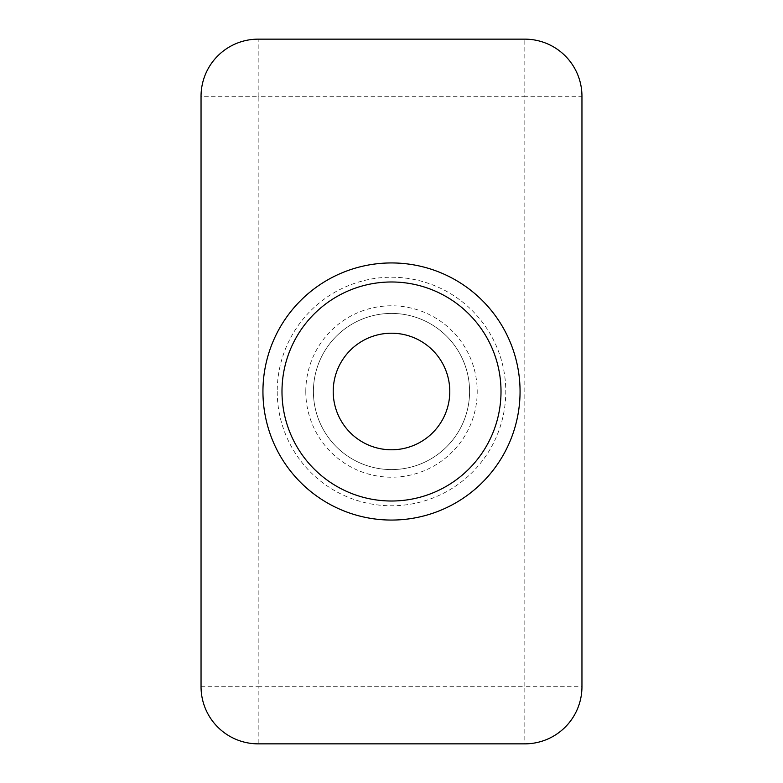 <?xml version="1.0" encoding="UTF-8"?>
<svg xmlns="http://www.w3.org/2000/svg" width="783" height="783" viewBox="0 0 783 783"><rect width="100%" height="100%" fill="white"/><g stroke="black" fill="none" stroke-linecap="round" stroke-linejoin="round"><path stroke-width="0.59" stroke-dasharray="3.92 2.94" d="M281.988 391.5A109.512 109.512 0 0 1 391.5 281.988A109.512 109.512 0 0 1 501.012 391.5A109.512 109.512 0 0 1 391.5 501.012A109.512 109.512 0 0 1 281.988 391.5M262.941 391.5A128.559 128.559 0 0 1 391.5 262.941A128.559 128.559 0 0 1 520.059 391.5A128.559 128.559 0 0 1 391.5 520.059A128.559 128.559 0 0 1 262.941 391.5M313.415 391.5A78.085 78.085 0 0 1 391.5 313.415A78.085 78.085 0 0 1 469.585 391.5A78.085 78.085 0 0 1 391.5 469.585A78.085 78.085 0 0 1 313.415 391.5A78.085 78.085 0 0 1 391.5 313.415A78.085 78.085 0 0 1 469.585 391.5A78.085 78.085 0 0 1 391.5 469.585A78.085 78.085 0 0 1 313.415 391.5M277.221 391.5A114.279 114.279 0 0 0 391.5 505.779A114.279 114.279 0 0 0 505.779 391.5A114.279 114.279 0 0 0 391.5 277.221A114.279 114.279 0 0 0 277.221 391.5M305.791 391.5A85.709 85.709 0 0 0 391.5 477.209A85.709 85.709 0 0 0 477.209 391.5A85.709 85.709 0 0 0 391.5 305.791A85.709 85.709 0 0 0 305.791 391.5M581.955 686.711L581.955 96.289A57.139 57.139 0 0 0 524.825 39.15L258.175 39.15L258.175 96.289L524.825 96.289L524.825 686.711L258.175 686.711L258.175 96.289L201.045 96.289L201.045 686.711A57.139 57.139 0 0 0 258.175 743.85L524.825 743.85A57.139 57.139 0 0 0 581.955 686.711A57.139 57.139 0 0 1 524.825 743.85L524.825 686.711L581.955 686.711M201.045 96.289A57.139 57.139 0 0 1 258.175 39.15A57.139 57.139 0 0 0 201.045 96.289M524.825 39.15A57.139 57.139 0 0 1 581.955 96.289L524.825 96.289L524.825 39.15M201.045 686.711L258.175 686.711L258.175 743.85"/><path stroke-width="1.17" d="M333.215 391.5A58.285 58.285 0 0 1 391.5 333.215A58.285 58.285 0 0 1 449.785 391.5A58.285 58.285 0 0 1 391.5 449.785A58.285 58.285 0 0 1 333.215 391.5M281.988 391.5A109.512 109.512 0 0 1 391.5 281.988A109.512 109.512 0 0 1 501.012 391.5A109.512 109.512 0 0 1 391.5 501.012A109.512 109.512 0 0 1 281.988 391.5M262.941 391.5A128.559 128.559 0 0 1 391.5 262.941A128.559 128.559 0 0 1 520.059 391.5A128.559 128.559 0 0 1 391.5 520.059A128.559 128.559 0 0 1 262.941 391.5M201.045 686.711L201.045 96.289A57.139 57.139 0 0 1 258.175 39.15L524.825 39.15A57.139 57.139 0 0 1 581.955 96.289L581.955 686.711A57.139 57.139 0 0 1 524.825 743.85L258.175 743.85A57.139 57.139 0 0 1 201.045 686.711"/></g></svg>
